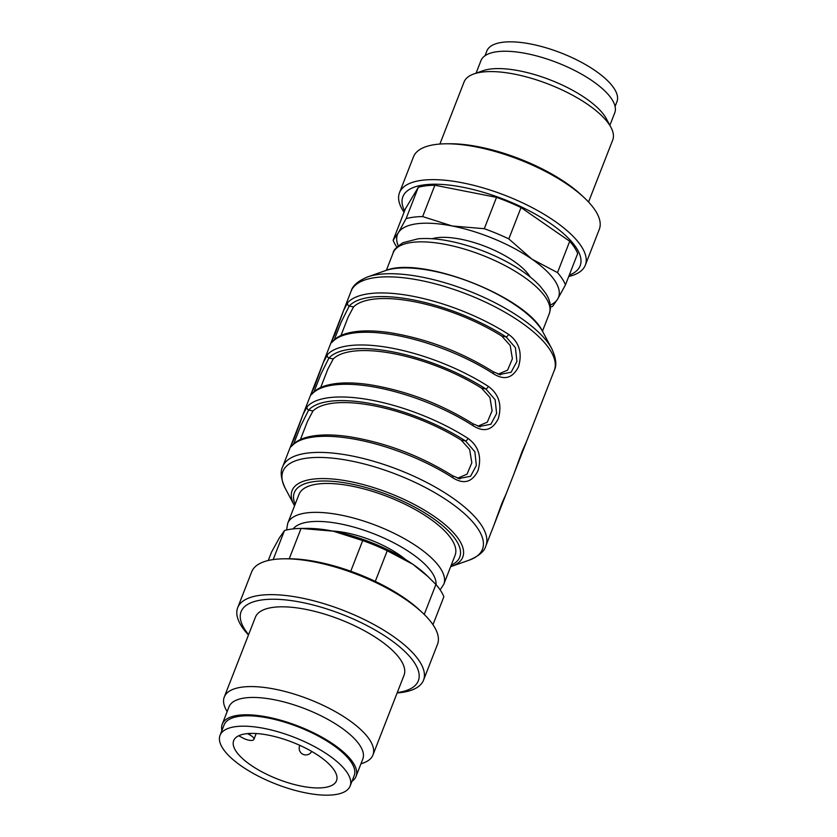 <?xml version="1.0" encoding="UTF-8"?>
<svg xmlns="http://www.w3.org/2000/svg" width="837" height="837" viewBox="0 0 837 837"><rect width="100%" height="100%" fill="white"/><g stroke="black" fill="none" stroke-linecap="round" stroke-linejoin="round"><path stroke-width="1.26" d="M530.135 276.932A57.847 20.799 -158.7 0 0 485.554 246.528A57.847 20.799 -158.7 0 0 432.154 238.733M498.13 374.181L507.588 370.142L512.39 358.738L510.204 345.451L501.792 336.087A102.386 36.828 -158.7 0 0 353.549 306.907L348.15 317.077L340.962 335.511M477.854 426.2L487.312 422.162L492.114 410.758L489.927 397.47L481.505 388.106A102.386 36.828 -158.7 0 0 333.262 358.927L327.863 369.096L320.676 387.531M457.567 478.22L467.025 474.181L471.827 462.777L469.641 449.49L461.229 440.126A102.386 36.828 -158.7 0 0 312.986 410.946L307.587 421.116L300.399 439.551M499.302 374.547L511.135 372.224L516.91 361.458L515.425 347.711L506.134 336.945A2.657 1.214 -57.3 0 0 508.551 334.329C519.202 342.113 522.529 352.911 518.521 366.732C512.662 378.324 504.23 380.626 493.223 373.626A2.657 1.214 -57.3 0 0 493.16 371.712M501.792 336.087L506.134 336.945A106.383 38.261 -158.7 0 0 349.207 306.049L341.182 322.109L334.256 339.812M479.015 426.567L490.859 424.244L496.623 413.478L495.138 399.73L485.847 388.964A2.657 1.214 -57.3 0 0 488.264 386.349C498.925 394.133 502.252 404.941 498.245 418.751C492.376 430.344 483.943 432.645 472.947 425.646A2.657 1.214 -57.3 0 0 472.884 423.731M481.505 388.106L485.847 388.964A106.383 38.261 -158.7 0 0 328.92 358.069L320.895 374.129L313.98 391.831M458.739 478.586L470.572 476.263L476.347 465.498L474.861 451.75L465.571 440.984A2.657 1.214 -57.3 0 0 467.988 438.368C478.638 446.152 481.966 456.96 477.958 470.771C472.099 482.363 463.656 484.665 452.66 477.676A2.657 1.214 -57.3 0 0 452.597 475.751L460.015 478.879M461.229 440.126L465.571 440.984A106.383 38.261 -158.7 0 0 308.633 410.088L300.619 426.148L293.693 443.851M353.549 306.907L349.207 306.049A2.657 2.459 -138 0 1 347.69 302.659A109.04 39.213 21.3 0 1 508.551 334.329M493.223 373.626A109.04 39.213 -158.7 0 0 332.373 341.967L330.772 343.327L343.547 310.579M385.438 270.633C421.032 255.452 526.996 296.769 542.92 332.038A91.589 32.936 -158.7 0 0 471.534 282.477A91.589 32.936 -158.7 0 0 385.438 270.633L367.642 276.911A107.094 38.512 21.3 0 1 468.301 290.753A107.094 38.512 21.3 0 1 551.771 348.705C556.071 358.079 556.919 365.298 554.314 370.331A109.04 39.213 -158.7 0 0 466.962 294.185A109.04 39.213 -158.7 0 0 351.132 291.119L343.599 310.443L347.69 302.659M332.373 341.967A2.657 2.459 -138 0 1 332.802 341.266L332.195 342.166M333.262 358.927L328.92 358.069A2.657 2.459 -138 0 1 327.413 354.679A109.04 39.213 21.3 0 1 488.264 386.349M472.947 425.646A109.04 39.213 -158.7 0 0 312.086 393.986L310.496 395.346L303.036 414.482L307.127 406.709A109.04 39.213 21.3 0 1 467.988 438.368M310.506 395.326L323.27 362.599M323.323 362.463L327.413 354.679M312.086 393.986A2.657 2.459 -138 0 1 312.525 393.285L311.908 394.185M312.986 410.946L308.633 410.088A2.657 2.459 -138 0 1 307.127 406.709M452.66 477.676A109.04 39.213 -158.7 0 0 291.81 446.006L290.209 447.366L282.686 466.669A109.04 39.213 21.3 0 1 374.861 461.637A109.04 39.213 21.3 0 1 481.557 525.427A109.04 39.213 21.3 0 1 485.868 545.881C484.518 551.217 479.015 555.956 469.358 560.089A107.094 38.512 -158.7 0 0 478.22 529.172A107.094 38.512 -158.7 0 0 353.894 461.543A107.094 38.512 -158.7 0 0 285.229 488.295C280.929 478.921 280.081 471.702 282.686 466.669M302.952 414.692L294.352 438.211L290.24 447.314L302.984 414.618M291.81 446.006A2.657 2.459 -138 0 1 292.239 445.305L291.621 446.205M493.432 526.473L506.197 493.725M513.719 474.453L526.483 441.706M533.996 422.434L554.314 370.331M443.819 584.184L455.087 555.287A83.773 30.132 -158.7 0 0 451.771 539.562A83.773 30.132 -158.7 0 0 369.797 490.555A83.773 30.132 -158.7 0 0 298.987 494.426L287.719 523.324A83.773 30.132 21.3 0 1 376.713 525.678A83.773 30.132 21.3 0 1 443.819 584.184L440.147 589.876M332.54 531.045A57.847 20.799 21.3 0 1 405.6 559.524M432.97 624.705L443.861 596.75A93.085 33.48 -158.7 0 0 435.92 584.467L426.504 575.134A86.431 31.084 -158.7 0 0 412.871 564.274A86.431 31.084 -158.7 0 0 333.189 531.171A86.431 31.084 -158.7 0 0 306.593 528.388L301.069 528.44A93.085 33.48 -158.7 0 0 284.486 530.532L279.317 537.982L271.544 552.106L268.279 560.497M428.188 576.724L412.871 564.274L387.228 550.756A93.085 33.48 -158.7 0 0 362.703 540.566L333.189 531.171L301.069 528.44L289.236 558.76M273.165 559.587L284.486 530.532M350.755 571.232L362.703 540.566M387.228 550.756L375.279 581.401M424.233 614.452L435.92 584.467M397.125 692.952A99.729 35.865 -158.7 0 0 422.559 682.124A99.729 35.865 -158.7 0 0 423.532 680.146L437.5 644.312A99.729 35.865 -158.7 0 0 422.465 612.747L419.766 610.225A95.125 34.212 -158.7 0 0 287.792 558.771L284.099 558.802A99.729 35.865 -158.7 0 0 251.665 571.859L237.698 607.693A99.729 35.865 -158.7 0 0 248.463 634.99M422.465 612.747A99.729 35.865 -158.7 0 0 284.099 558.802M423.532 680.146A99.729 35.865 -158.7 0 0 343.641 610.508A99.729 35.865 -158.7 0 0 237.698 607.693M397.282 692.576A95.125 34.212 -158.7 0 0 417.412 682.668A95.125 34.212 -158.7 0 0 319.169 606.616A95.125 34.212 -158.7 0 0 248.61 634.603M360.925 763.836L363.185 763.041A79.787 28.699 -158.7 0 0 372.946 754.984L404.041 675.218A79.787 28.699 -158.7 0 0 305.871 609.378A79.787 28.699 -158.7 0 0 255.379 617.256L224.274 697.012A79.787 28.699 -158.7 0 0 226 709.556L227.13 711.67M351.99 781.266A71.804 25.821 -158.7 0 0 356.049 776.359A71.804 25.821 -158.7 0 0 267.694 717.1A71.804 25.821 -158.7 0 0 222.244 724.193A71.804 25.821 -158.7 0 0 221.91 730.544M350.128 786.037L354.187 775.637A69.816 25.11 -158.7 0 0 318.437 736.141A69.816 25.11 -158.7 0 0 224.107 724.915L220.047 735.315A69.816 25.11 -158.7 0 0 275.969 784.07A69.816 25.11 -158.7 0 0 350.128 786.037A69.816 25.11 -158.7 0 0 314.377 746.541A69.816 25.11 -158.7 0 0 220.047 735.315M372.946 754.984A79.787 28.699 -158.7 0 0 274.777 689.144A79.787 28.699 -158.7 0 0 224.274 697.012M356.049 776.359L362.808 759.013A71.804 25.821 -158.7 0 0 274.452 699.763A71.804 25.821 -158.7 0 0 229.003 706.846L222.244 724.193M308.246 749.502A55.179 19.847 -158.7 0 0 233.68 740.63A55.179 19.847 -158.7 0 0 277.884 779.174A55.179 19.847 -158.7 0 0 336.505 780.722A55.179 19.847 -158.7 0 0 308.246 749.502M247.438 733.62L249.813 734.896A7.983 2.867 21.3 0 1 253.904 739.406A7.983 2.867 21.3 0 1 243.117 738.119L238.702 735.754M398.245 245.806A86.431 31.084 21.3 0 1 398.307 232.801A86.431 31.084 21.3 0 1 452.168 225.98L484.299 228.71A93.085 33.48 21.3 0 1 508.812 238.901L531.861 259.093L557.505 272.611A93.085 33.48 21.3 0 1 565.456 284.894L557.683 299.018L552.514 306.468A93.085 33.48 21.3 0 1 550.432 307.001M396.853 247.124A93.085 33.48 21.3 0 1 393.139 240.25L398.307 232.801L406.081 218.677A93.085 33.48 21.3 0 1 422.654 216.574L452.168 225.98A86.431 31.084 21.3 0 1 531.861 259.093A86.431 31.084 21.3 0 1 557.683 299.018A86.431 31.084 21.3 0 1 550.296 305.097M557.505 272.611L569.725 241.265A93.085 33.48 21.3 0 1 577.676 253.548L565.456 284.894M484.299 228.71L496.519 197.365A93.085 33.48 21.3 0 1 521.032 207.555L508.812 238.901M406.081 218.677L418.301 187.331L405.359 208.905L393.139 240.25M418.301 187.331A93.085 33.48 21.3 0 1 434.874 185.228L422.654 216.574M569.725 241.265L521.032 207.555M496.519 197.365L434.874 185.228M404.574 210.903A95.125 34.212 21.3 0 1 503.937 199.352A95.125 34.212 21.3 0 1 569.265 275.122M404.03 212.295A99.729 35.865 21.3 0 1 399.5 192.688A99.729 35.865 21.3 0 1 505.443 195.502A99.729 35.865 21.3 0 1 585.335 265.141A99.729 35.865 21.3 0 1 568.721 276.503M399.5 192.688L413.468 156.854A99.729 35.865 21.3 0 1 445.901 143.797A99.729 35.865 21.3 0 1 584.268 197.741A99.729 35.865 21.3 0 1 599.302 229.307L585.335 265.141M445.901 143.797L449.605 143.765A95.125 34.212 21.3 0 1 581.569 195.209L584.268 197.741M439.875 144.048L464.054 82.016A79.787 28.699 21.3 0 1 473.815 73.959A79.787 28.699 21.3 0 1 548.81 84.265A79.787 28.699 21.3 0 1 611 127.444A79.787 28.699 21.3 0 1 612.726 139.988L588.537 202.01M473.815 73.959L482.98 70.726A71.804 25.821 21.3 0 1 550.474 80.007A71.804 25.821 21.3 0 1 606.438 118.864L611 127.444M476.075 73.164L480.951 60.641A71.804 25.821 21.3 0 1 557.233 62.67A71.804 25.821 21.3 0 1 614.756 112.807L609.87 125.33M485.01 55.734L486.872 50.963A69.816 25.11 21.3 0 1 561.031 52.93A69.816 25.11 21.3 0 1 616.953 101.685L615.09 106.456M545.965 297.962A83.773 30.132 -158.7 0 0 464.001 248.955A83.773 30.132 -158.7 0 0 393.181 252.816C393.212 250.42 396.487 247.041 403.005 242.688L418.176 238.796C430.03 237.802 443.945 239.361 459.942 243.494C479.57 248.683 497.785 256.258 514.598 266.229C525.343 272.695 533.901 279.38 540.252 286.306L545.619 293.18C549.208 298.579 550.788 303.977 550.338 309.376L549.281 313.676A83.773 30.132 -158.7 0 0 545.965 297.962M294.54 505.81L294.08 504.962A91.589 32.936 21.3 0 1 352.816 482.091A91.589 32.936 21.3 0 1 459.136 539.917A91.589 32.936 21.3 0 1 451.561 566.367L469.358 560.089M451.248 565.121A88.774 31.921 -158.7 0 0 456.228 540.44A88.774 31.921 -158.7 0 0 355.526 484.905A88.774 31.921 -158.7 0 0 295.147 504.261M436.035 584.603A77.13 27.736 -158.7 0 0 373.584 533.692A77.13 27.736 -158.7 0 0 293.159 528.89M250.378 733.432L249.813 734.896M311.699 751.427A6.644 6.644 0 0 1 304.553 754.817A6.644 6.644 0 0 1 299.646 745.872A6.644 2.396 21.3 0 1 300.002 745.432M393.181 252.816L386.359 270.33M549.281 313.676L542.46 331.19M542.92 332.038L551.771 348.705M367.642 276.911C358.131 280.908 352.628 285.637 351.132 291.119M332.802 341.266C335.899 337.866 340.345 335.302 346.141 333.576C357.179 330.374 371.628 330.05 389.477 332.603C426.127 338.556 460.685 351.582 493.15 371.701L500.578 374.84M330.803 343.275L334.915 334.172L343.526 310.653M312.525 393.285C315.622 389.885 320.069 387.322 325.865 385.595C336.903 382.394 351.341 382.07 369.201 384.622C405.851 390.576 440.398 403.601 472.863 423.721L480.302 426.86M310.527 395.294L314.639 386.192L323.239 362.672M452.587 475.74C420.122 455.631 385.564 442.595 348.914 436.642C331.065 434.089 316.616 434.413 305.578 437.615C299.782 439.341 295.335 441.905 292.239 445.305M494.144 524.59L502.001 503.016L506.103 493.956M514.431 472.57L522.278 450.997L526.389 441.926M534.707 420.551L546.666 389.906M330.772 343.327L323.312 362.463M533.954 422.549L526.494 441.674M513.677 474.569L506.218 493.694M493.391 526.588L485.868 545.881M294.08 504.962L285.229 488.295M451.561 566.367L450.641 566.67M287.719 523.324L286.568 529.999M256.195 733.536L253.904 739.406"/></g></svg>
